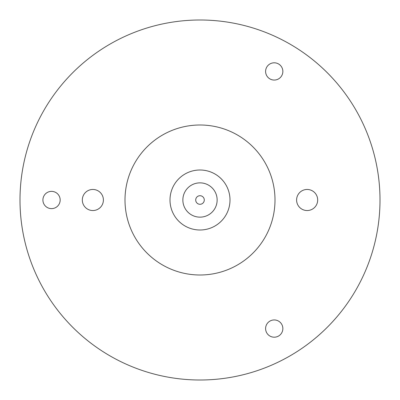 <?xml version="1.0" encoding="UTF-8"?>
<svg xmlns="http://www.w3.org/2000/svg" width="400" height="400" viewBox="0 0 400 400"><rect width="100%" height="100%" fill="white"/><g stroke="black" fill="none" stroke-linecap="round" stroke-linejoin="round"><path stroke-width="0.6" d="M380 200A180 180 0 0 1 110 355.885A180 180 0 0 1 110 44.115A180 180 0 0 1 380 200M274.23 337.2A8.625 8.625 0 0 1 266.76 324.26A8.625 8.625 0 0 1 281.7 324.26A8.625 8.625 0 0 1 274.23 337.2M274.23 80.055A8.625 8.625 0 0 1 266.76 67.115A8.625 8.625 0 0 1 281.7 67.115A8.625 8.625 0 0 1 274.23 80.055M51.54 208.625A8.625 8.625 0 0 1 44.065 195.685A8.625 8.625 0 0 1 59.01 195.685A8.625 8.625 0 0 1 51.54 208.625M92.855 210.54A10.54 10.54 0 0 1 83.73 194.73A10.54 10.54 0 0 1 101.985 194.73A10.54 10.54 0 0 1 92.855 210.54M307.145 210.54A10.54 10.54 0 0 1 298.015 194.73A10.54 10.54 0 0 1 316.27 194.73A10.54 10.54 0 0 1 307.145 210.54M200 170A30 30 0 0 1 230 200A30 30 0 0 1 200 230A30 30 0 0 1 170 200A30 30 0 0 1 200 170M200 125A75 75 0 0 1 264.95 237.5A75 75 0 0 1 135.05 237.5A75 75 0 0 1 200 125M200 217.145A17.145 17.145 0 0 1 185.155 191.43A17.145 17.145 0 0 1 214.845 191.43A17.145 17.145 0 0 1 200 217.145M200 204.285A4.285 4.285 0 0 1 196.29 197.855A4.285 4.285 0 0 1 203.71 197.855A4.285 4.285 0 0 1 200 204.285"/></g></svg>
